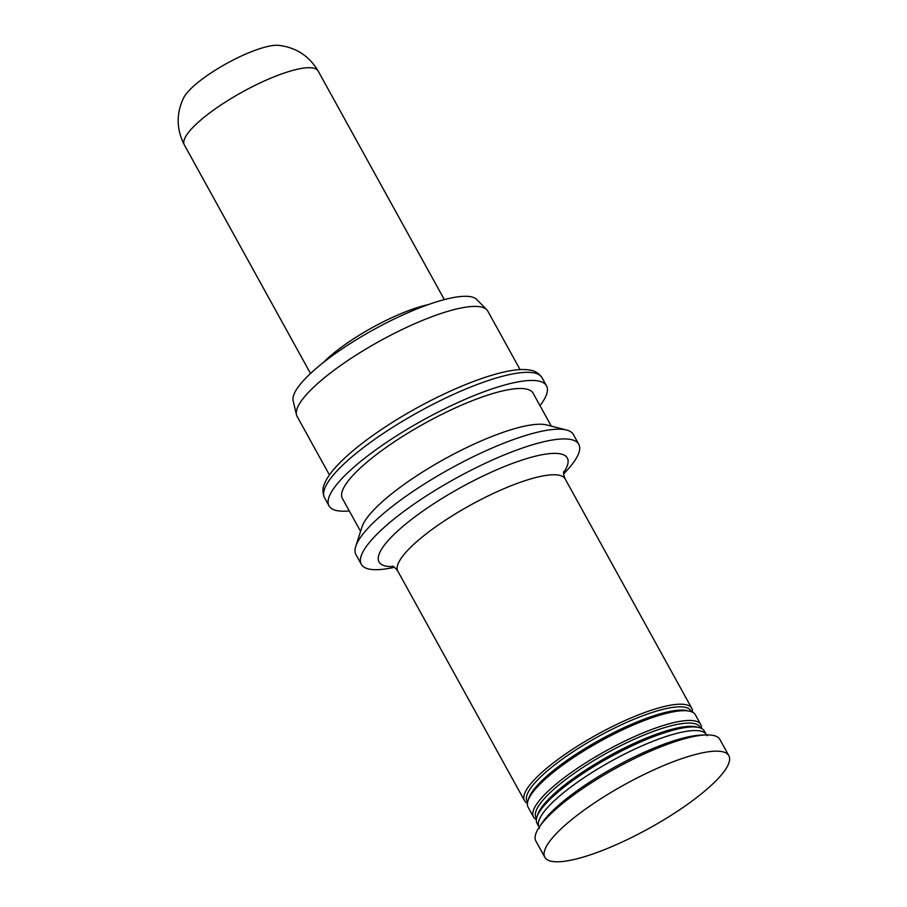 <?xml version="1.0" encoding="UTF-8"?>
<svg xmlns="http://www.w3.org/2000/svg" width="907" height="907" viewBox="0 0 907 907"><rect width="100%" height="100%" fill="white"/><g stroke="black" fill="none" stroke-linecap="round" stroke-linejoin="round"><path stroke-width="1.36" d="M310.523 373.491L184.314 144.871C176.343 129.179 176.139 113.454 183.713 97.695A57.322 13.673 -28.9 0 1 226.784 63.422A57.322 13.673 -28.9 0 1 278.63 45.361M323.323 362.551A76.426 18.231 -28.9 0 1 428.263 304.616M329.434 474.962L297.088 416.37A108.908 25.974 -28.9 0 1 296.476 414.76L293.142 400.849A105.087 25.067 -28.9 0 1 373.627 329.66A105.087 25.067 -28.9 0 1 476.753 299.491L486.753 309.718A108.908 25.974 -28.9 0 1 487.785 311.101L520.13 369.682M296.476 414.76A108.908 25.974 -28.9 0 1 379.886 340.998A108.908 25.974 -28.9 0 1 486.753 309.718M349.286 510.936A124.202 29.625 -28.9 0 1 348.039 511.038A124.202 29.625 -28.9 0 1 329.026 505.857A124.202 29.625 -28.9 0 1 423.444 419.896A124.202 29.625 -28.9 0 1 546.49 385.815A124.202 29.625 -28.9 0 1 539.994 405.667M360.578 531.366L342.404 498.465A108.908 25.974 -28.9 0 1 425.202 423.093A108.908 25.974 -28.9 0 1 533.112 393.196L551.275 426.097M394.443 567.317L393.014 567.612A124.202 29.625 -28.9 0 1 380.316 569.528A124.202 29.625 -28.9 0 1 361.315 564.335L355.929 554.596A124.202 29.625 -28.9 0 1 355.748 546.377L361.972 527.012A108.908 25.974 -28.9 0 1 444.929 458.829A108.908 25.974 -28.9 0 1 546.83 424.964L566.546 430.009A124.202 29.625 -28.9 0 1 573.394 434.544L578.779 444.294A124.202 29.625 -28.9 0 1 564.653 472.864L563.644 473.908M355.748 546.377A124.202 29.625 -28.9 0 1 450.348 468.636A124.202 29.625 -28.9 0 1 566.546 430.009M361.315 564.335A124.202 29.625 -28.9 0 1 455.722 478.374A124.202 29.625 -28.9 0 1 578.779 444.294M527.42 803.296A95.541 22.788 -28.9 0 1 524.507 800.666A95.541 22.788 -28.9 0 1 597.135 734.534A95.541 22.788 -28.9 0 1 691.78 708.322A95.541 22.788 -28.9 0 1 692.46 712.188M527.579 802.264L527.08 801.357A93.625 22.335 -28.9 0 1 598.246 736.563A93.625 22.335 -28.9 0 1 691.009 710.861L691.508 711.768M536.388 819.543A95.541 22.788 -28.9 0 1 533.475 816.901L528.089 807.162A95.541 22.788 -28.9 0 1 527.953 800.847L528.724 798.421A93.625 22.335 -28.9 0 1 600.049 739.806A93.625 22.335 -28.9 0 1 687.642 710.703L690.102 711.326A95.541 22.788 -28.9 0 1 695.374 714.818L700.748 724.568A95.541 22.788 -28.9 0 1 701.428 728.423M527.953 800.847A95.541 22.788 -28.9 0 1 600.717 741.042A95.541 22.788 -28.9 0 1 690.102 711.326M533.475 816.901A95.541 22.788 -28.9 0 1 606.103 750.781A95.541 22.788 -28.9 0 1 700.748 724.568M536.547 818.511L536.048 817.604A93.625 22.335 -28.9 0 1 607.214 752.81A93.625 22.335 -28.9 0 1 699.977 727.108L700.476 728.015M536.921 817.094L537.692 814.667A93.625 22.335 -28.9 0 1 609.005 756.053A93.625 22.335 -28.9 0 1 696.61 726.938L699.07 727.573A95.541 22.788 -28.9 0 1 704.342 731.065L706.338 734.681A95.541 22.788 -28.9 0 0 611.681 760.894A95.541 22.788 -28.9 0 0 539.053 827.025L537.057 823.409A95.541 22.788 -28.9 0 1 536.921 817.094A95.541 22.788 -28.9 0 1 609.685 757.277A95.541 22.788 -28.9 0 1 699.07 727.573M544.835 857.262L535.867 841.016A105.087 25.067 -28.9 0 1 539.461 826.855A105.087 25.067 -28.9 0 1 615.762 768.286A105.087 25.067 -28.9 0 1 705.986 734.931A105.087 25.067 -28.9 0 1 719.875 739.443L728.843 755.69A105.087 25.067 -28.9 0 1 670.556 815.676A105.087 25.067 -28.9 0 1 560.923 861.65A105.087 25.067 -28.9 0 1 544.835 857.262A105.087 25.067 -28.9 0 1 624.73 784.532A105.087 25.067 -28.9 0 1 728.843 755.69M184.314 144.871A76.426 18.231 -28.9 0 1 242.384 91.992A76.426 18.231 -28.9 0 1 318.13 70.984C309.106 55.883 295.909 47.334 278.551 45.35M324.547 497.739A124.202 29.625 -28.9 0 1 418.955 411.778A124.202 29.625 -28.9 0 1 542.001 377.686C538.883 373.174 534.813 370.668 529.813 370.135C505.301 365.022 438.863 391.926 386.904 425.893C364.387 440.598 347.29 454.396 335.613 467.264C330.352 473.103 326.69 478.511 324.627 483.476C322.427 487.955 322.404 492.705 324.547 497.739L329.026 505.857M393.23 566.569A107.548 25.657 -28.9 0 1 460.767 487.524A107.548 25.657 -28.9 0 1 563.655 472.49M524.507 800.666L397.856 571.229A95.541 22.788 -28.9 0 1 470.484 505.108A95.541 22.788 -28.9 0 1 565.129 478.885C563.644 475.053 563.213 472.547 563.848 471.379M539.461 826.855L542.182 822.842A100.314 23.933 -28.9 0 1 615.014 766.937A100.314 23.933 -28.9 0 1 701.134 735.101L705.986 734.931M444.339 299.616L318.142 70.995M546.49 385.815L542.001 377.686M397.856 571.229C395.395 567.929 393.513 566.229 392.187 566.138M691.78 708.322L565.129 478.885M539.45 828.363L539.053 827.025M707.267 735.724L706.338 734.681"/></g></svg>
